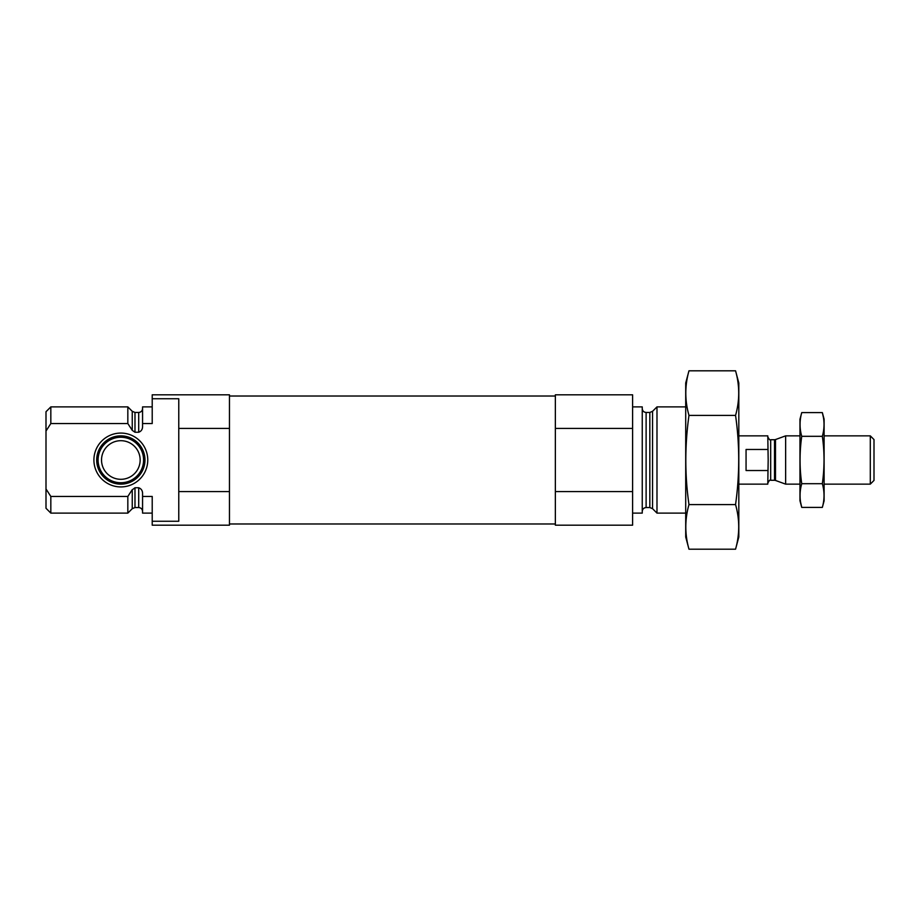 <?xml version="1.0" encoding="UTF-8"?>
<svg xmlns="http://www.w3.org/2000/svg" width="920" height="920" viewBox="0 0 920 920"><rect width="100%" height="100%" fill="white"/><g stroke="black" fill="none" stroke-linecap="round" stroke-linejoin="round"><path stroke-width="1.38" d="M152.214 406.893L142.565 406.893L142.565 423.545L152.214 423.545L152.214 394.818L229.459 394.818L229.459 428.433L178.767 428.433L178.767 398.739L152.214 398.739M152.214 521.26L178.767 521.26L178.767 491.567L229.459 491.567L229.459 525.182L152.214 525.182L152.214 496.455L142.565 496.455L142.565 513.107L152.214 513.107M178.767 491.567L178.767 428.433M229.459 491.567L229.459 428.433M142.565 423.545L142.565 426.063C142.68 429.168 141.392 431.227 138.701 432.25L134.987 432.25L132.25 430.353L127.834 423.545L127.834 406.893L50.83 406.893L50.83 423.545L46 431.031L50.83 423.545L127.834 423.545M142.565 511.416C142.335 509.07 141.047 507.782 138.701 507.553L138.701 487.749C141.392 488.773 142.68 490.831 142.565 493.936L142.565 496.455M138.701 487.749L134.987 487.749L132.043 489.98M127.834 496.455L132.25 489.647L132.25 508.691L127.834 513.107L127.834 496.455L50.83 496.455L50.83 513.107L127.834 513.107M50.83 513.107L46 508.277L46 411.723L50.83 406.893M46 488.968L50.83 496.455M685.71 513.107L656.983 513.107L656.983 406.893L685.71 406.893M632.603 513.107L642.252 513.107L642.252 406.893L632.603 406.893M632.603 491.567L632.603 525.182L555.358 525.182L555.358 491.567L632.603 491.567L632.603 394.818L555.358 394.818L555.358 428.433L632.603 428.433M555.358 491.567L555.358 428.433M93.909 460A26.933 26.933 0 0 0 134.297 483.322A26.933 26.933 0 0 0 134.297 436.678A26.933 26.933 0 0 0 93.909 460M96.692 460A24.138 24.138 0 0 1 120.83 435.861A24.138 24.138 0 0 1 144.969 460A24.138 24.138 0 0 1 120.83 484.138A24.138 24.138 0 0 1 96.692 460M143.577 460A22.747 22.747 0 0 1 109.457 479.699A22.747 22.747 0 0 1 109.457 440.3A22.747 22.747 0 0 1 143.577 460M140.15 460A19.308 19.308 0 0 1 111.182 476.721A19.308 19.308 0 0 1 111.182 443.279A19.308 19.308 0 0 1 140.15 460M735.551 549.194L738.817 537.004L738.817 382.996L735.551 370.806C739.76 385.664 739.76 400.534 735.551 415.403C739.76 444.751 739.76 474.49 735.551 504.597C739.76 519.466 739.76 534.336 735.551 549.194L688.976 549.194C684.756 534.336 684.756 519.466 688.976 504.597C684.768 475.249 684.768 445.51 688.976 415.403C684.756 400.534 684.756 385.664 688.976 370.806L735.551 370.806M735.551 415.403L688.976 415.403M735.551 504.597L688.976 504.597M688.976 549.194L685.71 537.004L685.71 382.996L688.976 370.806M738.817 484.138L767.786 484.138L768.177 460L767.786 435.861L738.817 435.861M767.786 449.477L746.062 449.477L746.062 470.522L767.786 470.522M870.297 435.861L870.297 484.138L874 480.435L874 439.565L870.297 435.861L824.113 435.861M799.974 484.138L785.634 484.138L785.634 435.861L799.974 435.861M801.734 412.608L799.974 419.198L799.974 500.802L801.734 507.391C799.503 499.491 799.503 491.591 801.734 483.69C799.503 468.096 799.503 452.306 801.734 436.31C799.503 428.409 799.503 420.509 801.734 412.608L822.342 412.608C824.584 420.509 824.584 428.409 822.342 436.31C824.584 451.904 824.584 467.693 822.342 483.69C824.584 491.591 824.584 499.491 822.342 507.391L801.734 507.391L800.687 502.653M801.734 483.69L822.342 483.69M801.734 436.31L822.342 436.31M823.4 417.346L822.342 412.608L824.113 419.198L824.113 500.802L822.342 507.391M138.701 432.25L138.701 412.447C141.047 412.217 142.335 410.929 142.565 408.584M134.987 432.25L134.987 412.447L132.25 411.309L127.834 406.893M138.701 507.553L134.987 507.553L134.987 487.749M132.25 430.353L132.25 411.309M652.556 411.309L649.831 412.447L649.831 507.553L652.556 508.691L652.556 411.309L656.983 406.893M649.831 507.553L646.116 507.553L646.116 412.447C643.77 412.217 642.482 410.929 642.252 408.584M774.513 480.274L775.502 480.447L775.502 439.553L774.513 439.725L774.513 480.274L770.684 480.274L770.684 439.725C770.189 440.542 769.223 439.576 767.786 436.827M138.701 412.447L134.987 412.447M134.987 507.553L132.25 508.691M652.556 508.691L656.983 513.107M649.831 412.447L646.116 412.447M646.116 507.553C643.77 507.782 642.482 509.07 642.252 511.416M555.358 396.025L229.459 396.025M555.358 523.974L229.459 523.974M770.684 480.274C770.189 479.458 769.223 480.424 767.786 483.172M870.297 484.138L824.113 484.138M775.502 480.447L785.634 484.138M775.502 439.553L785.634 435.861M774.513 439.725L770.684 439.725"/></g></svg>
